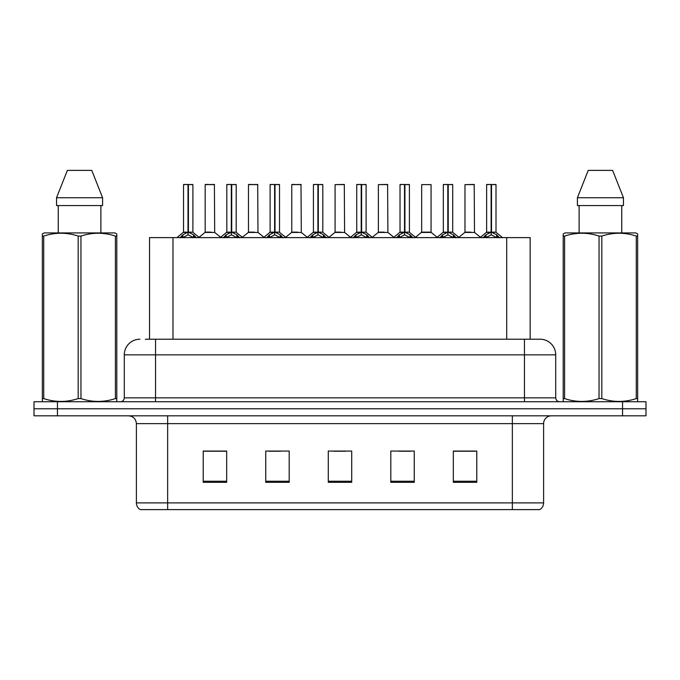 <?xml version="1.0" encoding="UTF-8"?>
<svg xmlns="http://www.w3.org/2000/svg" width="680" height="680" viewBox="0 0 680 680"><rect width="100%" height="100%" fill="white"/><g stroke="black" fill="none" stroke-linecap="round" stroke-linejoin="round"><path stroke-width="1.02" d="M149.532 339.218L149.532 237.609L530.154 237.609L530.154 339.218M543.609 502.885C543.515 505.801 542.24 508.045 539.784 509.609L512.346 509.609L512.346 502.885L543.609 502.885L543.609 423.631A7.82 7.82 0 0 1 551.429 415.82M512.346 509.609L140.216 509.609A7.82 7.82 0 0 1 136.391 502.885L136.391 423.631C135.932 418.888 133.322 416.279 128.571 415.82M57.452 401.744L646 401.744L646 408.782L34 408.782L34 415.82L57.452 415.82L57.452 408.782L34 408.782L34 401.744L57.452 401.744L57.452 408.782L646 408.782L646 415.82L57.452 415.82M476.782 482.333L476.782 451.069L453.331 451.069L453.331 482.333L476.782 482.333M414.256 482.333L414.256 451.069L390.804 451.069L390.804 482.333L414.256 482.333M226.669 482.333L226.669 451.069L203.218 451.069L203.218 482.333L226.669 482.333M289.195 482.333L289.195 451.069L265.744 451.069L265.744 482.333L289.195 482.333M351.721 482.333L351.721 451.069L328.278 451.069L328.278 482.333L351.721 482.333M498.125 509.609L181.874 509.609M453.331 451.223L475.533 451.223M463.811 451.223L453.883 451.223M268.949 451.223L280.678 451.223M225.65 451.223L215.721 451.223M204 451.223L226.669 451.223M398.854 451.223L410.575 451.223M333.905 451.223L345.627 451.223M145.741 339.218L534.616 339.218M145.384 339.218L155.542 339.218L155.542 354.85L124.279 354.85L124.279 397.842A3.91 3.91 0 0 1 120.369 401.744M139.91 339.218A15.632 15.632 0 0 0 124.279 354.85M540.09 339.218A15.632 15.632 0 0 1 555.721 354.85L524.458 354.85L524.458 339.218L539.852 339.218M555.721 354.85L555.721 397.842C555.96 400.214 557.26 401.514 559.631 401.744M180.038 237.796L182.886 234.787L188.003 232.203L188.003 234.931L188.215 231.353L188.419 232.203L193.536 234.787L196.384 237.796M183.523 184.62L188.011 184.458L183.523 184.62L183.523 232.135L188.003 232.203M192.899 184.62L188.419 184.62L188.419 232.144L192.899 232.135L192.899 184.62L183.677 184.458M188.419 184.62L192.746 184.458M188.003 184.62L188.003 232.144L183.523 232.135L177.004 237.609M188.411 184.458L188.419 232.203M193.536 234.787L193.536 237.609L188.419 234.931M188.003 234.931L183.643 237.09M188.011 184.458L188.003 232.135M188.147 184.458L186.651 184.458M211.046 232.135L205.029 232.441L214.693 232.441L214.395 184.458L205.173 184.62L205.173 232.135L210.069 232.135M208.301 184.458L205.326 184.458M223.346 237.796L226.185 234.787L231.31 232.203L231.31 234.931L231.514 231.353L231.719 232.203L236.835 234.787L239.683 237.796M226.823 184.62L231.319 184.458L226.823 184.62L226.823 232.135L231.31 232.203M236.206 184.62L231.719 184.62L231.719 232.144L236.206 232.135L236.206 184.62L226.975 184.458M231.719 184.62L236.045 184.458M231.31 184.62L231.31 232.144L226.823 232.135L220.303 237.609M231.71 184.458L231.719 232.203M236.835 234.787L236.835 237.609L231.719 234.931M231.31 234.931L226.941 237.09M231.319 184.458L231.31 232.135M231.447 184.458L229.95 184.458M266.645 237.796L269.484 234.787L274.609 232.203L274.609 234.931L274.813 231.353L275.017 232.203L280.143 234.787L282.982 237.796M270.122 184.62L274.618 184.458L270.122 184.62L270.122 232.135L274.609 232.203M279.505 184.62L275.017 184.62L275.017 232.144L279.505 232.135L279.505 184.62L270.283 184.458M275.017 184.62L279.344 184.458M274.609 184.62L274.609 232.144L270.13 232.135L263.611 237.609M275.009 184.458L275.017 232.203M280.143 234.787L280.143 237.609L275.017 234.931M274.609 234.931L270.24 237.09M274.618 184.458L274.609 232.135M274.745 184.458L273.25 184.458M309.944 237.796L312.791 234.787L317.909 232.203L317.909 234.931L318.113 231.353L318.317 232.203L323.442 234.787L326.281 237.796M313.429 184.62L317.917 184.458L313.429 184.62L313.429 232.135L317.909 232.203M322.804 184.62L318.317 184.62L318.317 232.144L322.804 232.135L322.804 184.62L313.582 184.458M318.317 184.62L322.651 184.458M317.909 184.62L317.909 232.144L313.429 232.135L306.909 237.609M318.317 184.458L318.317 232.203M323.442 234.787L323.442 237.609L318.317 234.931M317.909 234.931L313.539 237.09M317.917 184.458L317.909 232.135M318.045 184.458L316.548 184.458M353.243 237.796L356.091 234.787L361.207 232.203L361.207 234.931L361.42 231.353L361.624 232.203L366.741 234.787L369.589 237.796M356.728 184.62L361.216 184.458L356.728 184.62L356.728 232.135L361.207 232.203M366.103 184.62L361.624 184.62L361.624 232.144L366.103 232.135L366.103 184.62L356.881 184.458M361.624 184.62L365.95 184.458M361.207 184.62L361.207 232.144L356.728 232.135L350.208 237.609M361.615 184.458L361.624 232.203M366.741 234.787L366.741 237.609L361.624 234.931M361.207 234.931L356.847 237.09M361.216 184.458L361.207 232.135M361.352 184.458L359.856 184.458M254.346 232.135L248.327 232.441L257.992 232.441L257.695 184.458L248.472 184.62L248.472 232.135L253.368 232.135M251.6 184.458L248.633 184.458M297.644 232.135L291.635 232.441L301.3 232.441L300.993 184.458L291.771 184.62L291.771 232.135L296.667 232.135M294.899 184.458L291.933 184.458M340.952 232.135L334.934 232.441L344.599 232.441L344.301 184.458L335.078 184.62L335.078 232.135L339.966 232.135M116.306 401.744L116.79 401.464L116.79 398.591L115.413 398.591L115.413 236.079C103.972 232.297 92.489 232.297 80.954 236.079L78.183 236.079C66.751 232.297 55.259 232.297 43.724 236.079L42.347 236.079L42.347 233.928L44.157 232.917L42.347 233.928L42.347 399.568M80.954 236.079L80.954 398.591C92.386 402.373 103.878 402.373 115.413 398.591M80.954 398.591L78.183 398.591L78.183 236.079M43.724 236.079L43.724 398.591C55.165 402.373 66.648 402.373 78.183 398.591M43.724 398.591L42.347 398.591L42.347 401.464L42.831 401.744M116.79 399.568L116.79 233.928L114.98 232.917L116.79 233.928L116.79 236.079L115.413 236.079M114.98 232.917L44.157 232.917M58.251 205.564L58.251 232.917M100.886 232.917L100.886 205.564L100.886 232.917M91.775 170.391L102.595 197.744L102.595 205.564L56.542 205.564L56.542 197.744L67.362 170.391L56.542 197.744L102.595 197.744L91.775 170.391L67.362 170.391M637.168 401.744L637.653 401.464L637.653 398.591L636.276 398.591L636.276 236.079C624.835 232.297 613.351 232.297 601.817 236.079L599.046 236.079C587.613 232.297 576.121 232.297 564.587 236.079L563.21 236.079L563.21 233.928L565.02 232.917L563.21 233.928L563.21 399.568M601.817 236.079L601.817 398.591C613.25 402.373 624.741 402.373 636.276 398.591M601.817 398.591L599.046 398.591L599.046 236.079M564.587 236.079L564.587 398.591C576.028 402.373 587.512 402.373 599.046 398.591M564.587 398.591L563.21 398.591L563.21 401.464L563.694 401.744M637.653 244.647L637.653 233.928L635.842 232.917L637.653 233.928L637.653 236.079L636.276 236.079M635.842 232.917L565.02 232.917M579.113 205.564L579.113 232.917M621.75 232.917L621.75 205.564M623.458 205.564L623.458 197.744L623.458 205.564L577.405 205.564L577.405 197.744L588.226 170.391L577.405 197.744L623.458 197.744L612.637 170.391L588.226 170.391M637.653 399.568L637.653 236.079M612.637 170.391L623.458 197.744M396.55 237.796L399.389 234.787L404.515 232.203L404.515 234.931L404.719 231.353L404.923 232.203L410.04 234.787L412.887 237.796M400.027 184.62L404.524 184.458L400.027 184.62L400.027 232.135L404.515 232.203M409.411 184.62L404.923 184.62L404.923 232.144L409.411 232.135L409.411 184.62L400.18 184.458M404.923 184.62L409.25 184.458M404.515 184.62L404.515 232.144L400.027 232.135L393.507 237.609M404.914 184.458L404.923 232.203M410.04 234.787L410.04 237.609L404.923 234.931M404.515 234.931L400.146 237.09M404.524 184.458L404.515 232.135M404.651 184.458L403.155 184.458M439.85 237.796L442.688 234.787L447.814 232.203L447.814 234.931L448.018 231.353L448.222 232.203L453.348 234.787L456.187 237.796M443.326 184.62L447.822 184.458L443.326 184.62L443.326 232.135L447.814 232.203M452.71 184.62L448.222 184.62L448.222 232.144L452.71 232.135L452.71 184.62L443.488 184.458M448.222 184.62L452.548 184.458M447.814 184.62L447.814 232.144L443.335 232.135L436.815 237.609M448.213 184.458L448.222 232.203M453.348 234.787L453.348 237.609L448.222 234.931M447.814 234.931L443.445 237.09M447.822 184.458L447.814 232.135M447.95 184.458L446.454 184.458M483.148 237.796L485.996 234.787L491.113 232.203L491.113 234.931L491.317 231.353L491.521 232.203L496.646 234.787L499.486 237.796M486.633 184.62L491.121 184.458L486.633 184.62L486.633 232.135L491.113 232.203M496.009 184.62L491.521 184.62L491.521 232.144L496.009 232.135L496.009 184.62L486.787 184.458M491.521 184.62L495.856 184.458M491.113 184.62L491.113 232.144L486.633 232.135L480.114 237.609M491.521 184.458L491.521 232.203M496.646 234.787L496.646 237.609L491.521 234.931M491.113 234.931L486.752 237.09M491.121 184.458L491.113 232.135M491.249 184.458L489.753 184.458M384.251 232.135L378.233 232.441L387.898 232.441L387.6 184.458L378.377 184.62L378.377 232.135L383.274 232.135M431.06 184.62L421.676 184.62L421.676 232.135L431.06 232.135L431.06 184.62L421.676 184.62M427.55 232.135L426.572 232.135M426.164 232.135L421.676 232.135L415.539 237.303M470.849 232.135L464.839 232.441L474.504 232.441L474.206 184.458L464.975 184.62L464.975 232.135L469.871 232.135M172.983 339.218L172.983 237.609M506.702 339.218L506.702 237.609M512.346 415.82L512.346 423.631L136.391 423.631M543.609 423.631L512.346 423.631L512.346 502.885L167.654 502.885L167.654 509.609M136.391 502.885L167.654 502.885L167.654 415.82M622.548 415.82L622.548 401.744M351.721 481.244L328.278 481.244M289.195 481.244L265.744 481.244M226.669 481.244L203.218 481.244M414.256 481.244L390.804 481.244M476.782 481.244L453.331 481.244M155.542 401.744L155.542 397.842L555.721 397.842M124.279 397.842L155.542 397.842L155.542 354.85L524.458 354.85L524.458 401.744M187.493 232.45L183.379 232.441M188.419 232.144L192.899 232.135L188.929 232.45M194.361 235.501L194.361 237.609M182.061 235.501L182.061 237.609M182.886 234.787L182.886 237.609M214.548 184.62L205.173 184.62M230.792 232.45L226.678 232.441M231.719 232.144L236.198 232.135L232.228 232.45M237.66 235.501L237.66 237.609M225.361 235.501L225.361 237.609M226.185 234.787L226.185 237.609M274.091 232.45L269.986 232.441M275.017 232.144L279.497 232.135L275.536 232.45M280.959 235.501L280.959 237.609M268.668 235.501L268.668 237.609M269.484 234.787L269.484 237.609M317.399 232.45L313.284 232.441M318.317 232.144L322.804 232.135L318.835 232.45M324.267 235.501L324.267 237.609M311.967 235.501L311.967 237.609M312.791 234.787L312.791 237.609M360.697 232.45L356.583 232.441M361.624 232.144L366.103 232.135L362.134 232.45M367.565 235.501L367.565 237.609M355.266 235.501L355.266 237.609M356.091 234.787L356.091 237.609M257.856 184.62L248.472 184.62M301.155 184.62L291.771 184.62M344.454 184.62L335.078 184.62M403.997 232.45L399.882 232.441M404.923 232.144L409.402 232.135L405.433 232.45M410.865 235.501L410.865 237.609M398.565 235.501L398.565 237.609M399.389 234.787L399.389 237.609M447.296 232.45L443.19 232.441M448.222 232.144L452.71 232.135L448.74 232.45M454.163 235.501L454.163 237.609M441.873 235.501L441.873 237.609M442.688 234.787L442.688 237.609M490.603 232.45L486.489 232.441M491.521 232.144L496.009 232.135L492.039 232.45M497.471 235.501L497.471 237.609M485.171 235.501L485.171 237.609M485.996 234.787L485.996 237.609M387.753 184.62L378.377 184.62M426.368 232.135L431.197 232.441L421.532 232.441M474.36 184.62L464.975 184.62M193.043 232.441L199.418 237.609M205.029 232.441L199.036 237.303M214.693 232.441L220.685 237.303M236.343 232.441L242.718 237.609M279.65 232.441L286.017 237.609M322.949 232.441L329.324 237.609M366.248 232.441L372.623 237.609M248.327 232.441L242.335 237.303M257.992 232.441L263.984 237.303M291.635 232.441L285.642 237.303M301.3 232.441L307.292 237.303M334.934 232.441L328.942 237.303M344.599 232.441L350.591 237.303M409.547 232.441L415.922 237.609M452.854 232.441L459.221 237.609M496.154 232.441L502.529 237.609M378.233 232.441L372.24 237.303M387.898 232.441L393.89 237.303M431.197 232.441L437.189 237.303M464.839 232.441L458.847 237.303M474.504 232.441L480.496 237.303"/></g></svg>
